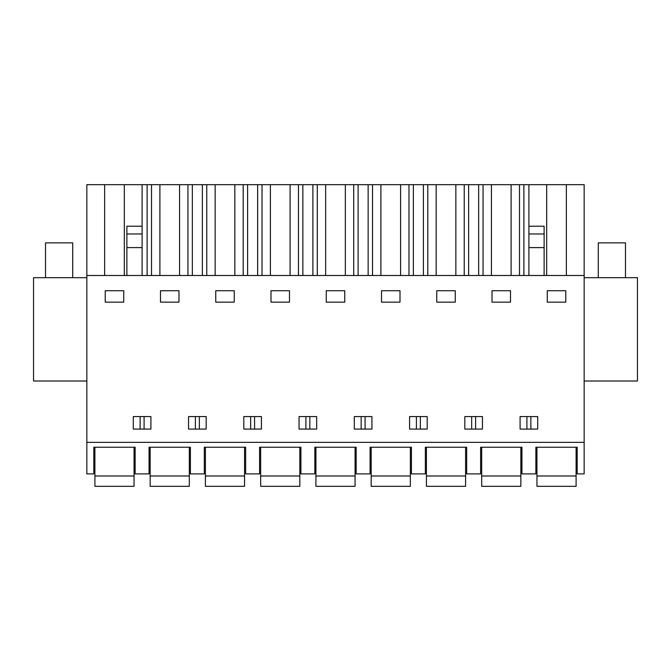 <?xml version="1.0" encoding="UTF-8"?>
<svg xmlns="http://www.w3.org/2000/svg" width="671" height="671" viewBox="0 0 671 671"><rect width="100%" height="100%" fill="white"/><g stroke="black" fill="none" stroke-linecap="round" stroke-linejoin="round"><path stroke-width="1.01" d="M86.844 442.357L86.844 473.902L93.806 473.902L93.806 447.247L135.139 447.247L135.139 473.902L149.063 473.902L149.063 447.247L190.396 447.247L190.396 473.902L204.32 473.902L204.32 447.247L245.653 447.247L245.653 473.902L259.576 473.902L259.576 447.247L300.91 447.247L300.91 473.902L314.833 473.902L314.833 447.247L356.167 447.247L356.167 473.902L370.09 473.902L370.09 447.247L411.424 447.247L411.424 473.902L425.347 473.902L425.347 447.247L466.68 447.247L466.68 473.902L480.604 473.902L480.604 447.247L521.937 447.247L521.937 473.902L535.861 473.902L535.861 447.247L577.194 447.247L577.194 473.902L584.156 473.902L584.156 442.357L86.844 442.357L86.844 184.676L104.634 184.676L104.634 275.496M86.844 275.496L584.156 275.496L584.156 442.357M105.23 302.151L105.23 290.728L123.724 290.728L123.724 302.151L105.23 302.151M528.899 429.088L520.084 429.088L520.084 416.574L537.706 416.574L537.706 429.088L528.899 429.088M482.449 429.088L464.827 429.088L464.827 416.574L482.449 416.574L482.449 429.088M381.514 290.728L400 290.728L400 302.151L381.514 302.151L381.514 290.728M371.935 416.574L371.935 429.088L354.322 429.088L354.322 416.574L371.935 416.574M427.192 416.574L427.192 429.088L409.57 429.088L409.57 416.574L427.192 416.574M344.743 302.151L326.257 302.151L326.257 290.728L344.743 290.728L344.743 302.151M206.173 429.088L188.551 429.088L188.551 416.574L206.173 416.574L206.173 429.088M160.486 302.151L160.486 290.728L178.981 290.728L178.981 302.151L160.486 302.151M316.678 429.088L299.065 429.088L299.065 416.574L316.678 416.574L316.678 429.088M243.808 416.574L243.808 429.088L261.43 429.088L261.43 416.574L243.808 416.574M271 302.151L271 290.728L289.486 290.728L289.486 302.151L271 302.151M436.762 302.151L436.762 290.728L455.257 290.728L455.257 302.151L436.762 302.151M492.019 290.728L510.514 290.728L510.514 302.151L492.019 302.151L492.019 290.728M150.916 416.574L150.916 429.088L133.294 429.088L133.294 416.574L150.916 416.574M215.743 290.728L234.238 290.728L234.238 302.151L215.743 302.151L215.743 290.728M565.77 302.151L565.77 290.728L547.276 290.728L547.276 302.151L565.77 302.151M104.634 184.676L584.156 184.676L584.156 275.496M86.844 277.677L33.55 277.677L33.55 381.011L86.844 381.011M530.87 429.088L530.87 416.574M526.92 429.088L526.92 416.574M471.671 429.088L471.671 416.574M475.613 429.088L475.613 416.574M365.099 429.088L365.099 416.574M361.157 429.088L361.157 416.574M309.843 429.088L309.843 416.574M305.901 429.088L305.901 416.574M195.387 429.088L195.387 416.574M199.329 429.088L199.329 416.574M250.644 429.088L250.644 416.574M254.586 429.088L254.586 416.574M416.414 429.088L416.414 416.574M420.356 429.088L420.356 416.574M144.08 429.088L144.08 416.574M140.13 429.088L140.13 416.574M124.32 184.676L124.32 275.496M566.366 184.676L566.366 275.496M546.68 184.676L546.68 275.496M528.899 275.496L528.899 184.676M523.883 275.496L523.883 184.676M519.488 275.496L519.488 184.676M511.109 184.676L511.109 275.496M491.424 184.676L491.424 275.496M483.053 275.496L483.053 184.676M478.658 275.496L478.658 184.676M468.626 275.496L468.626 184.676M464.231 275.496L464.231 184.676M455.852 184.676L455.852 275.496M436.167 184.676L436.167 275.496M427.796 275.496L427.796 184.676M423.401 275.496L423.401 184.676M413.37 275.496L413.37 184.676M408.975 275.496L408.975 184.676M400.604 184.676L400.604 275.496M380.91 184.676L380.91 275.496M372.539 275.496L372.539 184.676M368.144 275.496L368.144 184.676M358.113 275.496L358.113 184.676M353.718 275.496L353.718 184.676M345.347 184.676L345.347 275.496M325.653 184.676L325.653 275.496M317.282 275.496L317.282 184.676M312.887 275.496L312.887 184.676M302.856 275.496L302.856 184.676M298.461 275.496L298.461 184.676M290.09 184.676L290.09 275.496M270.396 184.676L270.396 275.496M262.025 275.496L262.025 184.676M257.63 275.496L257.63 184.676M247.599 275.496L247.599 184.676M243.204 275.496L243.204 184.676M234.833 184.676L234.833 275.496M215.148 184.676L215.148 275.496M206.769 275.496L206.769 184.676M202.374 275.496L202.374 184.676M192.342 275.496L192.342 184.676M187.947 275.496L187.947 184.676M179.576 184.676L179.576 275.496M159.891 184.676L159.891 275.496M151.512 275.496L151.512 184.676M147.117 275.496L147.117 184.676M126.878 275.496L126.878 226.211L142.101 226.211L142.101 184.676M528.899 226.211L544.122 226.211L544.122 275.496M126.878 247.599L142.101 247.599L142.101 275.496M142.101 226.211L142.101 233.969L126.878 233.969M142.101 247.599L142.101 233.969M584.156 381.011L637.45 381.011L637.45 277.677L584.156 277.677M45.519 277.677L45.519 242.868L72.703 242.868L72.711 277.677M598.289 277.677L598.289 242.868L625.481 242.868L625.481 277.677M94.896 475.991L94.896 486.324L134.057 486.324L134.057 475.991L94.896 475.991L94.896 447.247M134.057 447.247L134.057 475.991M150.153 475.991L150.153 486.324L189.314 486.324L189.314 475.991L150.153 475.991L150.153 447.247M189.314 447.247L189.314 475.991M205.41 475.991L205.41 486.324L244.563 486.324L244.563 475.991L205.41 475.991L205.41 447.247M244.563 447.247L244.563 475.991M260.667 475.991L260.667 486.324L299.82 486.324L299.82 475.991L260.667 475.991L260.667 447.247M299.82 447.247L299.82 475.991M315.924 475.991L315.924 486.324L355.076 486.324L355.076 475.991L315.924 475.991L315.924 447.247M355.076 447.247L355.076 475.991M371.18 475.991L371.18 486.324L410.333 486.324L410.333 475.991L371.18 475.991L371.18 447.247M410.333 447.247L410.333 475.991M426.429 475.991L426.429 486.324L465.59 486.324L465.59 475.991L426.429 475.991L426.429 447.247M465.59 447.247L465.59 475.991M481.686 475.991L481.686 486.324L520.847 486.324L520.847 475.991L481.686 475.991L481.686 447.247M520.847 447.247L520.847 475.991M536.943 475.991L536.943 486.324L576.104 486.324L576.104 475.991L536.943 475.991L536.943 447.247M576.104 447.247L576.104 475.991M528.899 247.599L544.122 247.599M528.899 233.969L544.122 233.969"/></g></svg>
